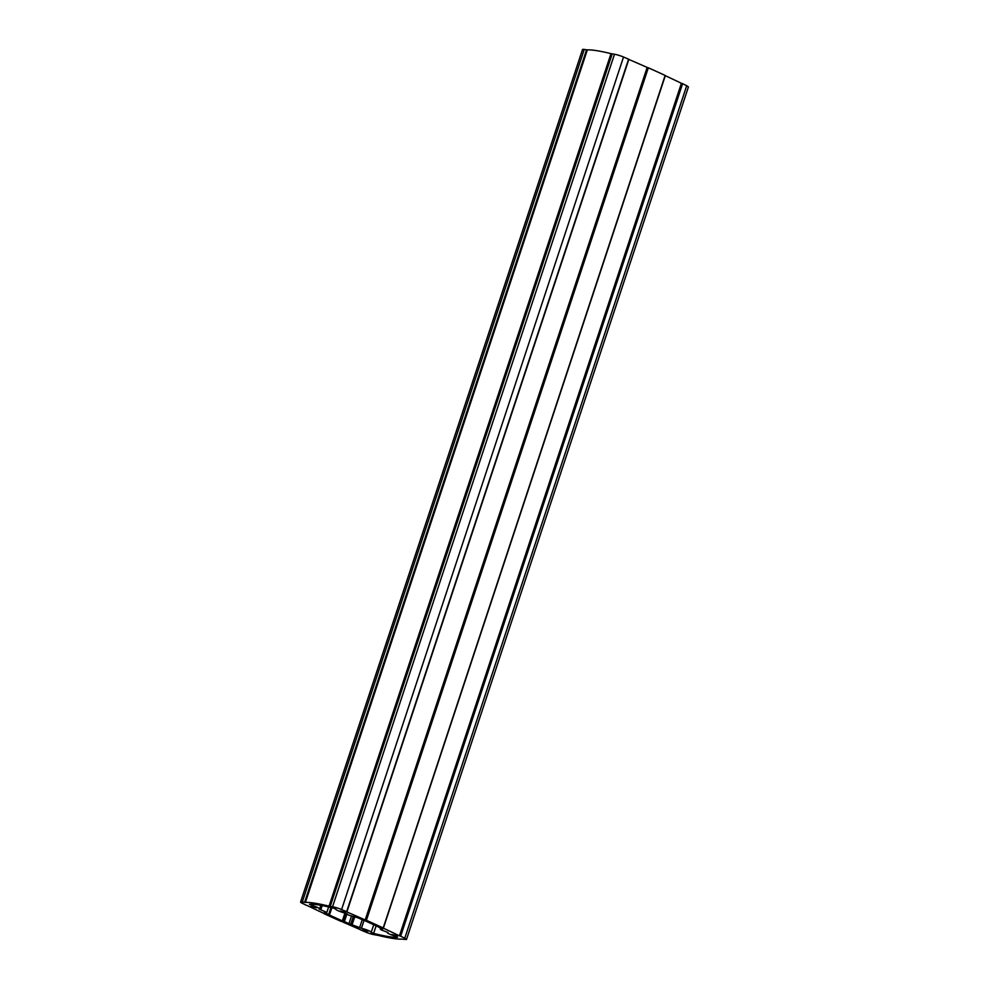 <?xml version="1.0" encoding="UTF-8"?>
<svg xmlns="http://www.w3.org/2000/svg" width="989" height="989" viewBox="0 0 989 989"><rect width="100%" height="100%" fill="white"/><g stroke="black" fill="none" stroke-linecap="round" stroke-linejoin="round"><path stroke-width="1.48" d="M391.743 934.444L397.071 935.841L391.743 934.444M362.642 929.821L367.97 931.218L362.642 929.821M311.065 906.406L316.393 907.803L311.065 906.406M340.167 911.03L345.495 912.427L340.167 911.03M397.59 937.226A48.918 6.466 -161.7 0 1 373.619 933.418L371.172 932.355A6.799 0.902 -161.7 0 0 371.221 932.293A6.799 0.902 -161.7 0 0 368.069 930.414A6.799 0.902 -161.7 0 0 361.442 928.263L348.981 923.664A350.131 46.31 -161.7 0 1 344.382 921.624L342.355 920.883A351.033 46.421 -161.7 0 1 335.84 917.953A351.033 46.421 -161.7 0 1 329.473 915.035L328.657 914.491A350.131 46.31 -161.7 0 1 324.38 912.501L326.84 912.414L319.088 909.039A6.799 0.902 -161.7 0 0 319.645 908.879A6.799 0.902 -161.7 0 0 311.547 905.294L309.47 904.305A48.918 6.466 -161.7 0 1 333.441 908.112L335.901 909.138A6.799 0.902 -161.7 0 0 335.84 909.237A6.799 0.902 -161.7 0 0 338.003 910.684A6.799 0.902 -161.7 0 0 345.618 913.255L348.783 915.159L358.08 917.854A350.131 46.31 -161.7 0 1 362.679 919.894L364.706 920.635A351.033 46.421 -161.7 0 1 377.575 926.483L378.391 927.027A350.131 46.31 -161.7 0 1 382.669 929.017L380.221 929.116L381.667 930.08L387.972 932.479A6.799 0.902 -161.7 0 0 387.416 932.639A6.799 0.902 -161.7 0 0 389.592 934.098A6.799 0.902 -161.7 0 0 395.513 936.224L397.627 937.09M323.848 913.44L323.848 913.391A356.015 47.089 -161.7 0 1 307.591 905.701L306.405 905.306A356.918 47.2 -161.7 0 1 302.288 903.303A7.244 0.964 -161.7 0 1 300.582 902.042A7.244 0.964 -161.7 0 1 302.3 901.968L305.403 902.401A54.358 7.183 -161.7 0 1 329.053 906.159L332.539 906.777A7.244 0.964 -161.7 0 1 341.588 909.546A356.918 47.2 -161.7 0 1 346.644 911.697L346.83 911.87M323.823 913.428L323.848 913.564A356.918 47.2 -161.7 0 0 332.131 917.359A356.918 47.2 -161.7 0 0 340.673 921.204L341.848 921.563A356.015 47.089 -161.7 0 0 360.243 929.598L360.404 929.821A356.918 47.2 -161.7 0 0 365.473 931.984A7.244 0.964 -161.7 0 0 374.51 934.753L378.008 935.359A54.358 7.183 -161.7 0 0 401.658 939.117L406.479 939.488L688.418 86.958L686.712 85.697A356.918 47.2 -161.7 0 0 682.595 83.694L681.409 83.299A356.015 47.089 -161.7 0 0 665.3 75.683M346.818 911.932A356.015 47.089 -161.7 0 1 365.201 919.955L366.387 920.314A356.918 47.2 -161.7 0 1 383.213 927.954L383.213 928.127A356.015 47.089 -161.7 0 1 399.457 935.829L681.705 83.397L399.766 935.928M346.818 911.784L628.596 59.179A356.918 47.2 -161.7 0 0 623.527 57.016A7.244 0.964 -161.7 0 0 614.49 54.247L610.992 53.641A54.358 7.183 18.3 0 0 587.342 49.883L584.252 49.45A7.244 0.964 -161.7 0 0 582.521 49.512L300.582 902.042M383.275 927.991L665.152 75.436A356.918 47.2 -161.7 0 0 648.327 67.796L647.152 67.437A356.015 47.089 -161.7 0 0 628.819 59.427M406.479 939.488L404.761 938.215A356.918 47.2 -161.7 0 0 400.656 936.212L399.803 935.928M329.473 915.035L331.896 907.717M399.457 935.829L681.409 83.299M332.539 906.777L614.49 54.247M341.588 909.546L623.527 57.016M330.227 906.406L612.179 53.888M329.053 906.159L610.992 53.641M305.403 902.401L587.342 49.883M304.612 902.339L586.564 49.821M302.3 901.968L584.252 49.45M404.761 938.215L686.712 85.697M400.656 936.212L682.595 83.694M383.213 927.954L665.152 75.436M366.387 920.314L648.327 67.796M365.534 920.054L647.486 67.536M365.51 920.054L647.449 67.536M365.201 919.955L647.152 67.437M346.644 911.697L628.596 59.179M311.547 905.294L311.894 904.23M320.795 909.843L322.204 905.565M328.657 914.491L330.981 907.494M329.201 914.862L331.587 907.642M342.355 920.883L344.938 913.082M343.035 921.13L345.631 913.255M344.382 921.624L347.003 913.712M348.981 923.664L351.454 916.185M350.749 924.221L353.234 916.716M352.195 924.455L354.643 917.038M361.442 928.263L364.039 920.388M373.619 933.418L376.129 925.815M383.398 928.09L665.35 75.56M346.904 911.858L628.843 59.34M319.645 908.879L320.819 905.318M326.84 912.414L328.645 906.938M359.724 927.336L362.246 919.708M371.221 932.293L373.731 924.715M380.221 929.116L380.567 928.041"/></g></svg>
